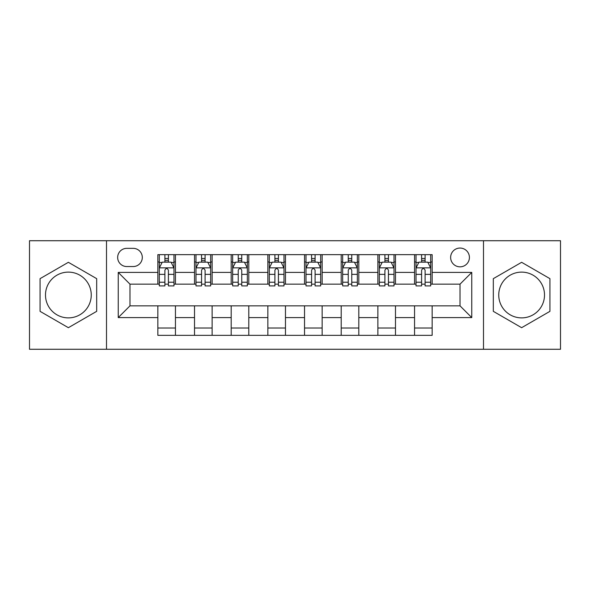 <?xml version="1.0" encoding="UTF-8"?>
<svg xmlns="http://www.w3.org/2000/svg" width="590" height="590" viewBox="0 0 590 590"><rect width="100%" height="100%" fill="white"/><g stroke="black" fill="none" stroke-linecap="round" stroke-linejoin="round"><path stroke-width="0.89" d="M521.626 272.115A22.885 22.885 0 0 0 498.749 295A22.885 22.885 0 0 0 521.626 317.885A22.885 22.885 0 0 0 544.511 295A22.885 22.885 0 0 0 521.626 272.115M460.023 248.058A9.388 9.388 0 0 0 450.635 257.447A9.388 9.388 0 0 0 460.023 266.835A9.388 9.388 0 0 0 469.411 257.447A9.388 9.388 0 0 0 460.023 248.058M68.374 317.885A22.885 22.885 0 0 1 45.489 295A22.885 22.885 0 0 1 68.374 272.115A22.885 22.885 0 0 1 91.251 295A22.885 22.885 0 0 1 68.374 317.885M483.49 349.273L560.5 349.273L560.5 240.727L483.49 240.727L483.49 349.273L106.51 349.273L106.51 240.727L29.5 240.727L29.5 349.273L106.51 349.273M126.754 266.54L133.207 266.54A9.093 9.093 0 0 0 142.301 257.447A9.093 9.093 0 0 0 133.207 248.353L126.754 248.353A9.093 9.093 0 0 0 117.661 257.447A9.093 9.093 0 0 0 126.754 266.54M483.49 240.727L106.51 240.727M157.847 317.59L118.243 317.59L118.243 272.41L157.847 272.41L157.847 284.144L129.977 284.144L129.977 305.856L157.847 305.856L157.847 335.341L432.153 335.341L432.153 305.856L460.023 305.856L460.023 284.144L432.153 284.144L432.153 272.41L471.757 272.41L471.757 317.59L432.153 317.59M432.153 272.41L432.153 254.659L157.847 254.659L157.847 272.41M414.549 254.659L414.549 284.144L416.016 284.144M421.592 284.144L425.11 284.144M430.685 284.144L432.153 284.144M414.549 284.144L394.009 284.144M377.88 254.659L377.88 284.144L379.341 284.144M384.916 284.144L388.441 284.144M377.88 284.144L357.341 284.144M341.204 254.659L341.204 284.144L342.672 284.144M348.248 284.144L351.765 284.144M341.204 284.144L320.672 284.144M304.536 254.659L304.536 284.144L306.004 284.144M311.579 284.144L315.097 284.144M304.536 284.144L283.997 284.144M267.86 254.659L267.86 284.144L269.328 284.144M274.903 284.144L278.421 284.144M267.86 284.144L247.328 284.144M231.192 254.659L231.192 284.144L232.659 284.144M238.235 284.144L241.753 284.144M231.192 284.144L210.66 284.144M194.523 254.659L194.523 284.144L195.991 284.144M201.559 284.144L205.084 284.144M194.523 284.144L173.984 284.144M157.847 284.144L159.315 284.144M164.89 284.144L168.408 284.144M157.847 305.856L175.451 305.856L175.451 335.341M432.153 305.856L175.451 305.856M175.451 254.659L175.451 284.144M157.847 261.997L159.315 261.997M164.89 261.997L168.408 261.997M173.984 261.997L175.451 261.997M157.847 328.003L175.451 328.003M194.523 305.856L194.523 335.341M212.12 254.659L212.12 284.144M194.523 261.997L195.991 261.997M201.559 261.997L205.084 261.997M210.66 261.997L212.12 261.997M212.12 305.856L212.12 335.341M194.523 328.003L212.12 328.003M231.192 305.856L231.192 335.341M248.796 305.856L248.796 335.341M231.192 328.003L248.796 328.003M248.796 254.659L248.796 284.144M231.192 261.997L232.659 261.997M238.235 261.997L241.753 261.997M247.328 261.997L248.796 261.997M267.86 305.856L267.86 335.341M285.464 305.856L285.464 335.341M267.86 328.003L285.464 328.003M285.464 254.659L285.464 284.144M267.86 261.997L269.328 261.997M274.903 261.997L278.421 261.997M283.997 261.997L285.464 261.997M304.536 305.856L304.536 335.341M322.14 305.856L322.14 335.341M304.536 328.003L322.14 328.003M322.14 254.659L322.14 284.144M304.536 261.997L306.004 261.997M311.579 261.997L315.097 261.997M320.672 261.997L322.14 261.997M341.204 305.856L341.204 335.341M358.808 305.856L358.808 335.341M341.204 328.003L358.808 328.003M358.808 254.659L358.808 284.144M341.204 261.997L342.672 261.997M348.248 261.997L351.765 261.997M357.341 261.997L358.808 261.997M377.88 305.856L377.88 335.341M395.477 305.856L395.477 335.341M377.88 328.003L395.477 328.003M395.477 254.659L395.477 284.144M377.88 261.997L379.341 261.997M384.916 261.997L388.441 261.997M394.009 261.997L395.477 261.997M414.549 305.856L414.549 335.341M414.549 328.003L432.153 328.003M414.549 261.997L416.016 261.997M421.592 261.997L425.11 261.997M430.685 261.997L432.153 261.997M129.977 284.144L118.243 272.41M129.977 305.856L118.243 317.59M471.757 272.41L460.023 284.144M471.757 317.59L460.023 305.856M68.374 327.693L96.679 311.343L96.679 278.657L68.374 262.307L40.061 278.657L40.061 311.343L68.374 327.693M549.939 278.657L521.626 262.307L493.321 278.657L493.321 311.343L521.626 327.693L549.939 311.343L549.939 278.657M168.408 258.479L164.89 258.479M173.984 282.227L168.408 282.227L168.408 285.907L173.984 285.907L173.984 268.007L171.048 262.144L162.25 262.144L159.315 268.007L159.315 285.907L164.89 285.907L164.89 282.227L159.315 282.227M159.315 268.007L159.315 254.659M173.984 268.007L173.984 254.659M164.89 262.144L164.89 254.659M168.408 254.659L168.408 262.144M168.408 282.227L168.408 270.213C167.236 267.949 166.063 267.949 164.89 270.213L164.89 282.227M205.084 258.479L201.559 258.479M210.66 282.227L205.084 282.227L205.084 285.907L210.66 285.907L210.66 268.007L207.724 262.144L198.919 262.144L195.991 268.007L195.991 285.907L201.559 285.907L201.559 282.227L195.991 282.227M195.991 268.007L195.991 254.659M210.66 268.007L210.66 254.659M201.559 262.144L201.559 254.659M205.084 254.659L205.084 262.144M205.084 282.227L205.084 270.213C203.911 267.949 202.739 267.949 201.559 270.213L201.559 282.227M241.753 258.479L238.235 258.479M247.328 282.227L241.753 282.227L241.753 285.907L247.328 285.907L247.328 268.007L244.393 262.144L235.594 262.144L232.659 268.007L232.659 285.907L238.235 285.907L238.235 282.227L232.659 282.227M232.659 268.007L232.659 254.659M247.328 268.007L247.328 254.659M238.235 262.144L238.235 254.659M241.753 254.659L241.753 262.144M241.753 282.227L241.753 270.213C240.58 267.949 239.407 267.949 238.235 270.213L238.235 282.227M278.421 258.479L274.903 258.479M283.997 282.227L278.421 282.227L278.421 285.907L283.997 285.907L283.997 268.007L281.061 262.144L272.263 262.144L269.328 268.007L269.328 285.907L274.903 285.907L274.903 282.227L269.328 282.227M269.328 268.007L269.328 254.659M283.997 268.007L283.997 254.659M274.903 262.144L274.903 254.659M278.421 254.659L278.421 262.144M278.421 282.227L278.421 270.213C277.256 267.949 276.076 267.949 274.903 270.213L274.903 282.227M315.097 258.479L311.579 258.479M320.672 282.227L315.097 282.227L315.097 285.907L320.672 285.907L320.672 268.007L317.737 262.144L308.939 262.144L306.004 268.007L306.004 285.907L311.579 285.907L311.579 282.227L306.004 282.227M306.004 268.007L306.004 254.659M320.672 268.007L320.672 254.659M311.579 262.144L311.579 254.659M315.097 254.659L315.097 262.144M315.097 282.227L315.097 270.213C313.924 267.949 312.752 267.949 311.579 270.213L311.579 282.227M351.765 258.479L348.248 258.479M357.341 282.227L351.765 282.227L351.765 285.907L357.341 285.907L357.341 268.007L354.406 262.144L345.607 262.144L342.672 268.007L342.672 285.907L348.248 285.907L348.248 282.227L342.672 282.227M342.672 268.007L342.672 254.659M357.341 268.007L357.341 254.659M348.248 262.144L348.248 254.659M351.765 254.659L351.765 262.144M351.765 282.227L351.765 270.213C350.593 267.949 349.42 267.949 348.248 270.213L348.248 282.227M388.441 258.479L384.916 258.479M394.009 282.227L388.441 282.227L388.441 285.907L394.009 285.907L394.009 268.007L391.082 262.144L382.276 262.144L379.341 268.007L379.341 285.907L384.916 285.907L384.916 282.227L379.341 282.227M379.341 268.007L379.341 254.659M394.009 268.007L394.009 254.659M384.916 262.144L384.916 254.659M388.441 254.659L388.441 262.144M388.441 282.227L388.441 270.213C387.269 267.949 386.096 267.949 384.916 270.213L384.916 282.227M425.11 258.479L421.592 258.479M430.685 282.227L425.11 282.227L425.11 285.907L430.685 285.907L430.685 268.007L427.75 262.144L418.952 262.144L416.016 268.007L416.016 285.907L421.592 285.907L421.592 282.227L416.016 282.227M416.016 268.007L416.016 254.659M430.685 268.007L430.685 254.659M421.592 262.144L421.592 254.659M425.11 254.659L425.11 262.144M425.11 282.227L425.11 270.213C423.937 267.949 422.765 267.949 421.592 270.213L421.592 282.227M194.523 317.59L175.451 317.59M194.523 272.41L175.451 272.41M231.192 272.41L212.12 272.41M231.192 317.59L212.12 317.59M267.86 272.41L248.796 272.41M267.86 317.59L248.796 317.59M304.536 272.41L285.464 272.41M304.536 317.59L285.464 317.59M341.204 272.41L322.14 272.41M341.204 317.59L322.14 317.59M377.88 272.41L358.808 272.41M377.88 317.59L358.808 317.59M414.549 272.41L395.477 272.41M414.549 317.59L395.477 317.59M173.91 267.86L159.389 267.86M159.315 262.491L162.073 262.491M171.225 262.491L173.984 262.491M164.89 274.365L159.315 274.365M173.984 274.365L168.408 274.365M168.408 260.345L164.89 260.345M210.586 267.86L196.064 267.86M195.991 262.491L198.749 262.491M207.901 262.491L210.66 262.491M201.559 274.365L195.991 274.365M210.66 274.365L205.084 274.365M205.084 260.345L201.559 260.345M247.254 267.86L232.733 267.86M232.659 262.491L235.417 262.491M244.57 262.491L247.328 262.491M238.235 274.365L232.659 274.365M247.328 274.365L241.753 274.365M241.753 260.345L238.235 260.345M283.923 267.86L269.401 267.86M269.328 262.491L272.086 262.491M281.238 262.491L283.997 262.491M274.903 274.365L269.328 274.365M283.997 274.365L278.421 274.365M278.421 260.345L274.903 260.345M320.599 267.86L306.077 267.86M306.004 262.491L308.762 262.491M317.914 262.491L320.672 262.491M311.579 274.365L306.004 274.365M320.672 274.365L315.097 274.365M315.097 260.345L311.579 260.345M357.267 267.86L342.746 267.86M342.672 262.491L345.43 262.491M354.583 262.491L357.341 262.491M348.248 274.365L342.672 274.365M357.341 274.365L351.765 274.365M351.765 260.345L348.248 260.345M393.936 267.86L379.414 267.86M379.341 262.491L382.099 262.491M391.251 262.491L394.009 262.491M384.916 274.365L379.341 274.365M394.009 274.365L388.441 274.365M388.441 260.345L384.916 260.345M430.612 267.86L416.09 267.86M416.016 262.491L418.775 262.491M427.927 262.491L430.685 262.491M421.592 274.365L416.016 274.365M430.685 274.365L425.11 274.365M425.11 260.345L421.592 260.345"/></g></svg>
